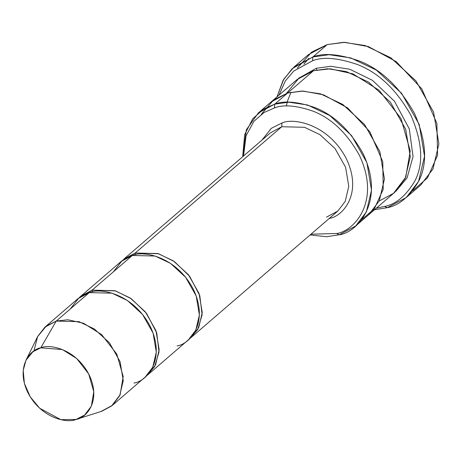 <?xml version="1.0" encoding="UTF-8"?>
<svg xmlns="http://www.w3.org/2000/svg" width="462" height="462" viewBox="0 0 462 462"><rect width="100%" height="100%" fill="white"/><g stroke="black" fill="none" stroke-linecap="round" stroke-linejoin="round"><path stroke-width="0.69" d="M270.403 132.831L123.874 259.095L135.239 253.003L157.975 253.563L173.365 260.886L188.473 274.769L199.07 293.514L202.258 312.549L198.695 327.633L191.291 337.329L189.813 338.519L197.73 329.47L202.119 314.824L199.798 295.68L189.645 276.276L174.417 261.596L158.616 253.759L135.239 253.003L281.762 126.732L304.504 127.298L319.895 134.621L335.002 148.504L345.593 167.25L348.781 186.284L345.224 201.368L337.82 211.065L345.224 201.368L348.781 186.284L345.593 167.25L335.002 148.504L319.895 134.621L304.504 127.298L281.762 126.732L270.403 132.831L281.762 126.732L281.959 122.984L271.292 128.338L261.919 140.136L271.292 128.338L281.959 122.984C292.966 117.602 328.39 123.706 346.408 158.87C363.305 194.358 342.036 216.886 329.135 218.434C342.036 216.886 363.305 194.358 346.408 158.87C328.39 123.706 292.966 117.602 281.959 122.984L281.762 126.732L135.239 253.003L135.689 254.695L135.239 253.003L122.476 260.377M406.26 197.528L387.323 207.686L384.644 206.416L376.386 208.125L384.644 206.416C395.963 204.244 406.034 195.773 414.864 181.006C423.746 163.97 422.464 142.134 411.007 115.506C396.563 89.738 378.649 72.719 357.265 64.455C337.872 57.86 323.002 56.618 312.641 60.73L312.838 56.976L292.203 68.665L283.102 80.353L276.981 96.864L283.784 79.187L293.896 67.14L312.838 56.976L327.2 44.6L312.838 56.976L312.641 60.73C323.002 56.618 337.872 57.86 357.265 64.455C378.649 72.719 396.563 89.738 411.007 115.506C422.464 142.134 423.746 163.97 414.864 181.006C406.034 195.773 395.963 204.244 384.644 206.416L387.323 207.686C399.035 205.446 409.453 196.685 418.584 181.404C427.772 163.779 426.443 141.193 414.599 113.64C399.653 86.989 381.121 69.387 358.997 60.834C338.941 54.008 323.556 52.726 312.838 56.976L329.152 54.695L350.739 57.917L376.386 70.12L401.565 93.26L419.219 124.503L424.532 156.231L418.601 181.364L406.26 197.528L420.628 185.152L432.963 168.988L438.9 143.849L433.587 112.122L415.933 80.885L390.754 57.744L365.101 45.542L343.52 42.319L327.2 44.6L344.831 42.325L368.445 46.61L396.194 61.619L421.823 88.918L436.873 123.389L437.578 155.249L427.517 177.841L412.832 190.633M274.515 107.917C283.443 104.372 296.263 105.44 312.976 111.128C331.416 118.255 346.858 132.923 359.309 155.134C381.548 201.825 353.551 231.468 336.579 233.501L339.258 234.777C356.912 232.663 386.024 201.83 362.895 153.274C349.948 130.174 333.887 114.917 314.709 107.507C297.332 101.594 283.997 100.479 274.705 104.164L274.515 107.917L264.039 112.509L253.869 121.362L246.061 135.776L243.549 155.965L246.061 135.776L253.869 121.362L264.039 112.509L274.515 107.917L274.705 104.164L288.848 102.189L307.553 104.984L329.781 115.558L351.605 135.609L366.903 162.682L371.506 190.182L366.366 211.966L355.671 225.97L339.258 234.777L326.576 236.729L310.1 234.95L326.576 236.729L339.258 234.777L336.579 233.501C353.551 231.468 381.548 201.825 359.309 155.134C346.858 132.923 331.416 118.255 312.976 111.128C296.263 105.44 283.443 104.372 274.515 107.917M112.283 405.417L145.322 376.946L152.726 367.244L156.289 352.165L153.101 333.125L142.504 314.385L127.397 300.502L112.006 293.179L89.27 292.613L56.225 321.084L78.967 321.65L94.358 328.973L109.465 342.856L120.056 361.602L123.244 380.636L119.687 395.72L112.283 405.417L100.918 411.509M40.771 347.84L62.393 349.549L76.715 358.541L88.716 373.983L93.78 391.724L91.349 406.185L84.61 415.038L76.149 419.421C85.822 418.26 101.779 401.363 89.102 374.751C75.595 348.383 49.024 343.803 40.771 347.84C31.098 348.995 15.142 365.892 27.818 392.504C41.332 418.872 67.897 423.452 76.149 419.421L60.903 419.681L39.686 408.246L30.197 396.794L24.376 383.298L23.21 370.426L25.976 360.221L32.935 351.726L40.771 347.84L56.225 321.084L40.771 347.84M76.813 419.219L101.755 411.255L111.608 405.977L120.12 394.791L123.192 376.524L116.794 354.111L101.634 334.603L83.541 323.244L67.81 319.75L56.225 321.084L46.327 325.999L37.532 336.729L25.976 360.221M92.14 290.136L92.596 291.834L92.14 290.136L79.383 297.516L80.781 296.234L92.14 290.136L114.882 290.702L130.272 298.025L145.38 311.908L155.971 330.653L159.159 349.688L155.602 364.772L148.198 374.468L146.72 375.658L154.631 366.609L159.026 351.963L156.705 332.819L146.552 313.409L131.318 298.735L115.517 290.898L92.14 290.136L132.363 255.474L92.14 290.136M70.201 309.049L79.1 297.736L89.27 292.613C99.694 287.514 133.258 293.301 150.323 326.611C166.337 360.227 146.183 381.577 133.957 383.038M113.294 271.91L122.193 260.597L132.363 255.474L121.004 261.573L80.781 296.234M316.366 68.266L298.544 78.338L316.366 68.266L330.757 66.285L349.844 69.271L372.482 80.359L394.438 101.201L409.309 128.938L413.057 156.554L407.08 177.91L395.87 191.28L407.08 177.91L413.057 156.554L409.309 128.938L394.438 101.201L372.482 80.359L349.844 69.271L330.757 66.285L316.366 68.266L316.817 69.906M287.017 102.223L291.014 92.181M286.469 93.376L299.18 77.853L313.49 70.738L274.705 104.164L287.635 93.024L301.778 91.043L320.484 93.838L342.712 104.412L364.535 124.469L379.833 151.542L384.442 179.042L379.296 200.826L368.601 214.83L379.296 200.826L384.436 179.037L379.833 151.542L364.53 124.469L342.712 104.418L320.484 93.838L301.778 91.049L287.635 93.024L313.49 70.738L297.078 79.545L271.223 101.825L287.635 93.024L270.853 102.148M355.671 225.97L368.226 215.148M368.601 214.83L394.461 192.55L405.157 178.54L410.296 156.757L405.694 129.262L390.39 102.189L368.572 82.132L346.338 71.558L327.633 68.763L313.49 70.738L330.232 68.809L352.968 73.868L379.111 90.292L401.004 118.497L410.221 150.883L405.757 177.252L393.445 193.399L379.21 200.999M148.198 374.468L188.421 339.807L195.824 330.111L199.382 315.026L196.194 295.992L185.603 277.246L170.495 263.363L155.105 256.04L132.363 255.474C142.787 250.381 176.351 256.162 193.422 289.472C209.43 323.094 189.276 344.438 177.056 345.899M310.966 234.205L336.579 233.501L310.966 234.205M361.561 219.745L374.359 208.784L383.212 189.31L382.773 161.712L369.843 131.734L347.626 107.923L323.504 94.808L302.962 91.049L287.635 93.024L302.962 91.054L323.498 94.808L347.62 107.923L369.831 131.728L382.767 161.706L383.212 189.299L374.359 208.772L361.567 219.739M261.278 114.357L273.775 99.798L287.635 93.024L271.223 101.831L258.293 112.971L274.705 104.164L263.519 109.13L252.708 118.803L244.658 134.638L242.683 156.716L246.35 129.782L258.293 112.971M303.863 64.178L308.743 58.345M387.323 207.686L373.446 209.91L387.323 207.686M297.378 68.139L311.602 52.131L327.2 44.6L308.264 54.759L293.896 67.14M312.641 60.73L293.832 70.986L285.297 81.006L279.008 95.12M33.94 351.01L37.624 336.544L44.866 327.183L56.225 321.084L89.27 292.613L77.905 298.706L44.866 327.183M191.291 337.329L337.82 211.065L326.455 217.157M286.394 106.046L287.231 102.218M337.82 211.065L326.9 216.915"/></g></svg>
